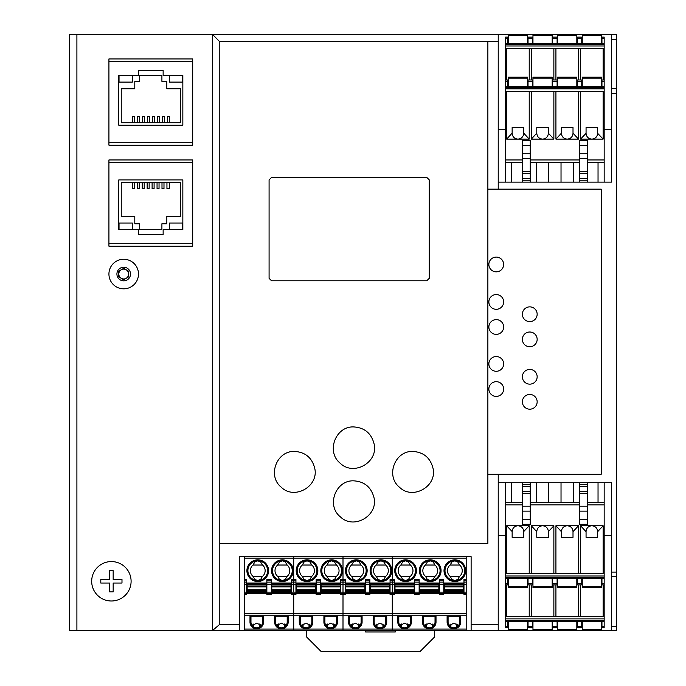 <?xml version="1.0" encoding="UTF-8"?>
<svg xmlns="http://www.w3.org/2000/svg" width="686" height="686" viewBox="0 0 686 686"><rect width="100%" height="100%" fill="white"/><g stroke="black" fill="none" stroke-linecap="round" stroke-linejoin="round"><path stroke-width="1.03" d="M611.56 630.563L616.491 630.563L616.491 626.67L611.56 626.67L611.56 630.563L527.543 630.563L527.543 621.345M527.543 630.563L498.225 630.563L498.225 474.275L498.225 482.73L611.56 482.73L611.56 626.67M611.56 39.231L616.491 39.231L616.491 34.3L611.56 34.3L611.56 182.133L498.225 182.133L498.225 189.156L498.225 34.3L582.243 34.3L582.243 43.518M616.491 39.231L616.491 88.503L611.56 88.503M611.56 576.351L616.491 576.351L616.491 88.503M498.225 535.457L505.616 535.457M604.169 535.457L611.56 535.457M582.243 34.3L611.56 34.3M498.225 129.405L505.616 129.405M604.169 129.405L611.56 129.405M616.491 576.351L616.491 626.67M601.459 34.3L601.459 43.518M601.956 86.385L601.956 79.979L604.169 79.979L604.169 48.44L505.616 48.44L505.616 45.979L604.169 45.979L604.169 37.113L601.956 37.113L601.956 43.518M604.169 48.44L604.169 45.979M576.823 34.3L576.823 43.518M557.607 34.3L557.607 43.518M505.616 38.587L507.837 38.587L507.837 37.113L505.616 37.113L505.616 44.504L604.169 44.504M505.616 44.504L505.616 45.979M580.562 79.979L580.562 48.44M507.837 38.587L507.837 43.518L505.616 43.518L604.169 43.518M577.312 43.518L577.312 37.113L581.754 37.113L581.754 43.518M603.14 79.979L603.14 48.44M578.504 79.979L578.504 48.44M555.926 79.979L555.926 48.44M553.868 79.979L553.868 48.44M531.281 79.979L531.281 48.44M529.223 79.979L529.223 48.44M506.645 79.979L506.645 48.44M604.169 79.979L604.169 86.385L505.616 86.385L505.616 48.44M535.8 44.504L549.349 44.504L535.8 44.504M524.713 44.504L511.164 44.504L524.713 44.504M552.676 43.518L552.676 37.113L557.109 37.113L557.109 43.518M552.187 34.3L552.187 43.518M532.962 34.3L532.962 43.518M528.04 38.587L528.04 37.113L532.473 37.113L532.473 43.518L528.04 43.518L528.04 38.587L532.473 38.587M527.543 34.3L527.543 43.518M508.326 34.3L508.326 43.518M580.562 91.315L580.562 139.112L591.855 139.112C595.362 138.761 597.292 136.831 597.643 133.324L603.14 139.112L603.14 91.315M580.562 139.112L586.058 133.324C586.41 136.831 588.339 138.761 591.855 139.112L603.14 139.112M597.643 133.17L597.643 127.536L586.058 127.536L586.058 133.17M582.243 78.161L601.459 78.161L601.459 77.175L582.243 77.175L582.243 86.385M601.459 78.161L601.459 86.385M587.413 159.958L604.169 159.958L604.169 91.315L505.616 91.315L505.616 88.854L604.169 88.854L604.169 86.385M505.616 91.315L505.616 182.133M522.372 162.419L505.616 162.419M530.252 162.419L561.028 162.419L561.028 182.133M573.402 182.133L573.402 162.419L561.028 162.419M573.402 162.419L579.533 162.419M604.169 159.958L604.169 162.419L587.413 162.419M598.038 162.419L598.038 182.133M604.169 91.315L604.169 88.854M604.169 182.133L604.169 162.419M557.607 86.385L557.607 77.175L576.823 77.175L576.823 86.385M505.616 86.385L505.616 87.371L604.169 87.371M505.616 87.371L505.616 88.854M555.926 91.315L555.926 139.112L567.211 139.112C563.703 138.761 561.774 136.831 561.422 133.324L561.422 127.536L573.007 127.536L573.007 133.324C572.656 136.831 570.726 138.761 567.211 139.112L578.504 139.112L578.504 91.315M573.007 133.17L578.504 139.112M548.757 182.133L548.757 162.419M577.312 86.385L577.312 79.979L581.754 79.979L581.754 86.385M531.281 91.315L531.281 139.112L553.868 139.112L553.868 91.315M506.645 91.315L506.645 139.112L529.223 139.112L529.223 91.315M505.616 159.958L522.372 159.958M530.252 159.958L579.533 159.958M505.616 79.979L507.837 79.979L507.837 86.385M555.926 139.112L561.422 133.17M536.392 162.419L536.392 182.133M548.363 133.17L548.363 133.324C548.011 136.831 546.082 138.761 542.575 139.112C539.067 138.761 537.138 136.831 536.786 133.324L536.786 127.536L548.363 127.536L548.363 133.17L553.868 139.112M552.676 86.385L552.676 79.979L557.109 79.979L557.109 86.385M532.962 86.385L532.962 77.175L552.187 77.175L552.187 86.385M511.747 182.133L511.747 162.419M523.727 133.17L523.727 133.324C523.375 136.831 521.446 138.761 517.939 139.112C514.423 138.761 512.493 136.831 512.142 133.324L512.142 127.536L523.727 127.536L523.727 133.17L529.223 139.112M531.281 139.112L536.786 133.17M528.04 86.385L528.04 79.979L532.473 79.979L532.473 86.385M508.326 86.385L508.326 77.175L527.543 77.175L527.543 86.385M506.645 139.112L512.142 133.17M587.413 182.133L587.413 178.429L579.533 178.429L579.533 140.57L587.413 140.57L587.413 145.501L579.533 145.501M579.533 178.429L579.533 182.133M587.413 178.429L587.413 145.501M522.372 145.501L522.372 140.57L530.252 140.57L530.252 145.501L522.372 145.501L522.372 182.133M530.252 182.133L530.252 145.501M508.326 630.563L508.326 621.345M507.837 578.47L507.837 584.884L505.616 584.884L505.616 616.414L604.169 616.414L604.169 618.883L505.616 618.883L505.616 627.75L507.837 627.75L507.837 621.345M505.616 616.414L505.616 618.883M532.962 630.563L532.962 621.345M552.187 630.563L552.187 621.345M604.169 626.275L601.956 626.275L601.956 627.75L604.169 627.75L604.169 620.358L505.616 620.358M604.169 620.358L604.169 618.883M529.223 584.884L529.223 616.414M604.169 621.345L505.616 621.345M532.473 621.345L532.473 627.75L528.04 627.75L528.04 621.345M506.645 584.884L506.645 616.414M531.281 584.884L531.281 616.414M553.868 584.884L553.868 616.414M555.926 584.884L555.926 616.414M578.504 584.884L578.504 616.414M580.562 584.884L580.562 616.414M603.14 584.884L603.14 616.414M505.616 584.884L505.616 578.47L604.169 578.47L604.169 616.414M601.956 626.275L601.956 621.345M557.109 621.345L557.109 627.75L552.676 627.75L552.676 621.345M557.607 630.563L557.607 621.345M576.823 630.563L576.823 621.345M581.754 621.345L581.754 627.75L577.312 627.75L577.312 621.345M582.243 630.563L582.243 621.345M601.459 630.563L601.459 621.345M529.223 573.547L529.223 525.75L517.939 525.75C514.423 526.093 512.493 528.023 512.142 531.539L506.645 525.75L506.645 573.547M529.223 525.75L523.727 531.539C523.375 528.023 521.446 526.093 517.939 525.75L506.645 525.75M512.142 531.693L512.142 537.327L523.727 537.327L523.727 531.693M527.543 586.702L508.326 586.702L508.326 587.688L527.543 587.688L527.543 578.47M508.326 586.702L508.326 578.47M522.372 504.905L505.616 504.905L505.616 573.547L604.169 573.547L604.169 576.008L505.616 576.008L505.616 578.47M604.169 573.547L604.169 482.73M587.413 502.435L604.169 502.435M579.533 502.435L548.757 502.435L548.757 482.73M536.392 482.73L536.392 502.435L548.757 502.435M536.392 502.435L530.252 502.435M505.616 504.905L505.616 502.435L522.372 502.435M511.747 502.435L511.747 482.73M505.616 573.547L505.616 576.008M505.616 482.73L505.616 502.435M552.187 578.47L552.187 587.688L532.962 587.688L532.962 578.47M604.169 578.47L604.169 577.492L505.616 577.492M604.169 577.492L604.169 576.008M553.868 573.547L553.868 525.75L542.575 525.75C546.082 526.093 548.011 528.023 548.363 531.539L548.363 537.327L536.786 537.327L536.786 531.539C537.138 528.023 539.067 526.093 542.575 525.75L531.281 525.75L531.281 573.547M536.786 531.693L531.281 525.75M561.028 482.73L561.028 502.435M532.473 578.47L532.473 584.884L528.04 584.884L528.04 578.47M578.504 573.547L578.504 525.75L555.926 525.75L555.926 573.547M603.14 573.547L603.14 525.75L580.562 525.75L580.562 573.547M604.169 504.905L587.413 504.905M579.533 504.905L530.252 504.905M604.169 584.884L601.956 584.884L601.956 578.47M553.868 525.75L548.363 531.693M573.402 502.435L573.402 482.73M561.422 531.693L561.422 531.539C561.774 528.023 563.703 526.093 567.211 525.75C570.726 526.093 572.656 528.023 573.007 531.539L573.007 537.327L561.422 537.327L561.422 531.693L555.926 525.75M557.109 578.47L557.109 584.884L552.676 584.884L552.676 578.47M576.823 578.47L576.823 587.688L557.607 587.688L557.607 578.47M598.038 482.73L598.038 502.435M586.058 531.693L586.058 531.539C586.41 528.023 588.339 526.093 591.855 525.75C595.362 526.093 597.292 528.023 597.643 531.539L597.643 537.327L586.058 537.327L586.058 531.693L580.562 525.75M578.504 525.75L573.007 531.693M581.754 578.47L581.754 584.884L577.312 584.884L577.312 578.47M601.459 578.47L601.459 587.688L582.243 587.688L582.243 578.47M603.14 525.75L597.643 531.693M522.372 482.73L522.372 486.425L530.252 486.425L530.252 524.284L522.372 524.284L522.372 519.362L530.252 519.362M530.252 486.425L530.252 482.73M522.372 486.425L522.372 519.362M587.413 519.362L587.413 524.284L579.533 524.284L579.533 519.362L587.413 519.362L587.413 482.73M579.533 482.73L579.533 519.362M487.875 41.769L219.803 41.769L212.411 34.3L212.497 630.563L219.803 624.26L219.803 543.372L487.875 543.372L487.875 41.692L498.225 41.692M212.497 630.563L239.517 630.563L239.517 556.646L471.119 556.646L471.119 630.563L498.225 630.563M498.225 34.3L69.509 34.3L69.509 630.563L76.901 630.563L76.901 34.3M471.119 630.563L343 630.563L343 629.079L343 630.563L293.719 630.563L293.719 629.079L293.719 630.563L239.517 630.563M212.411 630.563L76.901 630.563M192.706 246.197L108.928 246.197L108.928 243.727L192.706 243.727L192.706 246.197M192.706 159.958L192.706 162.419L108.928 162.419L108.928 159.958L192.706 159.958M192.706 145.175L108.928 145.175L108.928 142.714L192.706 142.714L192.706 145.175M192.706 58.936L192.706 61.406L108.928 61.406L108.928 58.936L192.706 58.936M429.239 278.327L426.769 280.788L271.545 280.788L269.084 278.327L269.084 179.878L271.545 177.408L426.769 177.408L429.239 179.878L429.239 278.327M373.819 496.981C378.972 515.358 353.847 530.235 340.342 516.815C326.004 505.479 335.771 479.874 353.839 480.852C364.215 481.529 370.869 486.906 373.819 496.981M412.972 451.457C423.579 452.185 430.251 457.751 432.986 468.161C437.462 486.28 412.766 500.428 399.535 487.274C385.266 475.981 394.99 450.479 412.972 451.457M353.839 426.932C364.798 427.712 371.58 433.518 374.187 444.331C378.243 462.553 353.47 476.401 340.23 463.23C325.79 451.791 335.625 425.937 353.839 426.932M219.803 41.769L219.803 543.372M294.706 451.439C305.313 452.168 311.976 457.725 314.702 468.135C319.17 486.237 294.5 500.368 281.277 487.232C267.025 475.947 276.741 450.462 294.706 451.439M219.803 41.692L487.875 41.692M269.084 179.869L271.545 177.408L426.769 177.408L429.239 179.869L429.239 278.319L426.769 280.788L271.545 280.78L269.084 278.319L269.084 179.869M487.875 189.156L601.219 189.156L601.219 474.275L487.875 474.275L487.875 189.25L601.219 189.25M496.252 257.087A7.392 7.383 0 0 1 503.644 264.47A7.392 7.383 0 0 1 496.252 271.845A7.392 7.383 0 0 1 488.861 264.47A7.392 7.383 0 0 1 496.252 257.087M488.861 301.934L488.861 301.926A7.392 7.375 0 0 1 496.252 294.551A7.392 7.375 0 0 1 503.644 301.934A7.392 7.375 0 0 1 496.252 309.309A7.392 7.375 0 0 1 488.861 301.934A7.392 7.375 0 0 1 496.252 294.56A7.392 7.375 0 0 1 503.644 301.926L503.644 301.926M496.252 319.625A7.392 7.375 0 0 1 503.644 326.999A7.392 7.375 0 0 1 496.252 334.374A7.392 7.375 0 0 1 488.861 326.999A7.392 7.375 0 0 1 496.252 319.625M496.252 356.54A7.392 7.366 0 0 1 503.644 363.914A7.392 7.366 0 0 1 496.252 371.28A7.392 7.366 0 0 1 488.861 363.914A7.392 7.366 0 0 1 496.252 356.54M496.252 381.682A7.392 7.366 0 0 1 503.644 389.048A7.392 7.366 0 0 1 496.252 396.405A7.392 7.366 0 0 1 488.861 389.048A7.392 7.366 0 0 1 496.252 381.682M529.764 306.865A7.392 7.375 0 0 1 537.155 314.231A7.392 7.375 0 0 1 529.764 321.605A7.392 7.375 0 0 1 522.372 314.231A7.392 7.375 0 0 1 529.764 306.865M522.372 339.381L522.372 339.373A7.392 7.366 0 0 1 529.764 332.007A7.392 7.366 0 0 1 537.155 339.381A7.392 7.366 0 0 1 529.764 346.747A7.392 7.366 0 0 1 522.372 339.381A7.392 7.366 0 0 1 529.764 332.015A7.392 7.366 0 0 1 537.155 339.373L537.155 339.381M522.372 376.786A7.392 7.366 0 0 1 529.764 369.42A7.392 7.366 0 0 1 537.155 376.786A7.392 7.366 0 0 1 529.764 384.151A7.392 7.366 0 0 1 522.372 376.786A7.392 7.366 0 0 1 529.764 369.428A7.392 7.366 0 0 1 537.155 376.786M529.764 394.459A7.392 7.366 0 0 1 537.155 401.825A7.392 7.366 0 0 1 529.764 409.19A7.392 7.366 0 0 1 522.372 401.825A7.392 7.366 0 0 1 529.764 394.459M119.03 229.441L132.338 229.441L132.338 223.036L119.03 223.036L119.03 229.441M169.296 223.036L169.296 229.441L182.605 229.441L182.605 223.036L169.296 223.036M180.384 182.382L180.384 216.382L166.835 216.382L166.835 223.773L161.905 223.773L161.905 229.69L139.73 229.69L139.73 223.773L134.799 223.773L134.799 216.382L121.251 216.382L121.251 182.382L180.384 182.382M132.338 182.382L132.338 188.787L134.31 188.787L134.31 182.382M137.269 182.382L137.269 188.787L139.258 188.787L139.258 182.382M142.216 182.382L142.216 188.787L144.206 188.787L144.206 182.382M147.156 182.382L147.156 188.787L149.145 188.787L149.145 182.382M152.103 182.382L152.103 188.787L154.093 188.787L154.093 182.382M157.051 182.382L157.051 188.787L159.041 188.787L159.041 182.382M161.999 182.382L161.999 188.787L163.988 188.787L163.988 182.382M166.947 182.382L166.947 188.787L169.296 188.787L169.296 182.382M182.845 179.912L118.789 179.912L118.789 229.69L138.495 229.69L138.495 234.612L163.139 234.612L163.139 229.69L182.845 229.69L182.845 179.912M192.706 243.727L192.706 162.419M108.928 162.419L108.928 243.727M182.605 75.692L169.296 75.692L169.296 82.097L182.605 82.097L182.605 75.692M132.338 82.097L132.338 75.692L119.03 75.692L119.03 82.097L132.338 82.097M121.251 122.751L121.251 88.751L134.799 88.751L134.799 81.36L139.73 81.36L139.73 75.443L161.905 75.443L161.905 81.36L166.835 81.36L166.835 88.751L180.384 88.751L180.384 122.751L121.251 122.751M169.296 122.751L169.296 116.346L167.324 116.346L167.324 122.751M164.366 122.751L164.366 116.346L162.376 116.346L162.376 122.751M159.418 122.751L159.418 116.346L157.428 116.346L157.428 122.751M154.479 122.751L154.479 116.346L152.489 116.346L152.489 122.751M149.531 122.751L149.531 116.346L147.541 116.346L147.541 122.751M144.583 122.751L144.583 116.346L142.594 116.346L142.594 122.751M139.635 122.751L139.635 116.346L137.646 116.346L137.646 122.751M134.688 122.751L134.688 116.346L132.338 116.346L132.338 122.751M118.789 125.221L182.845 125.221L182.845 75.443L163.139 75.443L163.139 70.521L138.495 70.521L138.495 75.443L118.789 75.443L118.789 125.221M108.928 61.406L108.928 142.714M192.706 142.714L192.706 61.406M108.928 274.04A14.783 14.783 0 0 0 123.712 288.823A14.783 14.783 0 0 0 138.495 274.04A14.783 14.783 0 0 0 123.712 259.257A14.783 14.783 0 0 0 108.928 274.04A14.783 14.783 0 0 1 123.712 259.257A14.783 14.783 0 0 1 138.495 274.04M121.251 278.302A4.931 4.931 0 0 0 128.642 274.04A4.931 4.931 0 0 0 121.251 269.77A4.931 4.931 0 0 0 123.712 278.962A4.931 4.931 0 0 0 126.181 278.302M126.181 269.77A4.931 4.931 0 0 0 121.251 269.77M128.642 271.193L128.642 276.878L123.712 279.725L118.789 276.878L118.789 271.193L123.712 268.346L128.642 271.193M111.398 600.996A19.714 19.714 0 0 1 91.684 581.282A19.714 19.714 0 0 1 111.398 561.568A19.714 19.714 0 0 1 131.103 581.282A19.714 19.714 0 0 1 111.398 600.996M121.988 581.282L121.988 583.049L113.164 583.049L113.164 591.881L109.631 591.881L109.631 583.049L100.799 583.049L100.799 579.516L109.631 579.516L109.631 570.683L113.164 570.683L113.164 579.516L121.988 579.516L121.988 581.282M359.97 625.512L355.322 623.171L350.666 625.512M244.448 594.591L246.66 594.591L246.66 593.604L244.448 593.604L244.448 613.807L293.719 613.807L293.719 594.591L295.94 594.591L295.94 593.604L293.719 593.604L293.719 594.591L293.719 593.604L291.507 593.604L291.507 594.591L293.719 594.591L293.719 613.807L343 613.807L343 594.591L345.221 594.591L345.221 593.604L343 593.604L343 594.591L343 593.604L340.779 593.604L340.779 594.591L343 594.591L343 613.807L392.281 613.807L392.281 592.121L390.06 592.121L390.06 594.591L392.281 594.591L392.281 593.604L345.221 593.604L345.221 592.121L343 592.121L343 584.266L345.221 584.266L345.221 592.121M345.71 591.684L345.71 583.374L364.926 583.374L364.926 593.236L345.71 593.236L345.71 591.684L364.926 591.684M244.448 613.807L244.448 615.779L293.719 615.779L293.719 613.807L293.719 615.779L343 615.779L343 613.807L343 629.079L392.281 629.079L392.281 630.563L392.281 629.079L466.197 629.079L466.197 630.563M244.448 592.121L244.448 580.896L246.66 580.896L246.66 592.121L244.448 592.121L244.448 593.604L266.863 593.604L266.863 582.877L271.304 582.877L271.304 593.604L266.863 593.604L266.863 594.591L271.304 594.591L271.304 593.604L291.507 593.604L291.507 582.877L293.719 582.877L293.719 580.896L295.94 580.896L295.94 593.604L316.143 593.604L316.143 582.877L320.576 582.877L320.576 593.604L316.143 593.604L316.143 594.591L320.576 594.591L320.576 593.604L340.779 593.604L340.779 592.121L343 592.121L343 593.604L343 579.507L345.221 579.507L345.221 584.266M466.197 556.646L466.197 558.121L343 558.121L343 579.507L343 556.646L343 558.121L293.719 558.121L293.719 579.507L295.94 579.507L295.94 580.896M361.11 616.268L361.11 622.056L362.097 622.056L362.097 616.268L348.548 616.268L348.548 622.056A6.774 6.774 0 0 0 355.322 628.839A6.774 6.774 0 0 0 362.097 622.056M349.526 616.268L349.526 622.056A5.788 5.788 0 0 0 355.322 627.853A5.788 5.788 0 0 0 361.11 622.056M351.558 576.351L353.393 579.387L356.308 580.545A9.853 9.853 0 0 0 366.161 570.683A9.853 9.853 0 0 0 356.308 560.831L353.393 561.988L351.558 565.024A7.392 7.392 0 0 0 351.558 576.351L361.05 576.351A7.392 7.392 0 0 0 361.05 565.024L359.224 561.988L356.308 560.831A9.853 9.853 0 0 0 346.464 570.195A9.853 9.853 0 0 0 356.308 580.545L359.224 579.387L361.05 576.351M351.378 624.714L351.378 626.301M370.346 592.25L370.346 591.684L389.571 591.684L389.571 593.236L370.346 593.236L370.346 592.25L389.571 592.25M376.014 624.714L376.014 626.301M390.06 592.121L390.06 582.877L392.281 582.877L392.281 556.646L392.281 579.507L394.493 579.507L394.493 592.121L392.281 592.121L392.281 584.266L394.493 584.266M370.346 591.684L370.346 583.374L389.571 583.374L389.571 591.684M377 623.977L377 627.038M359.258 626.301L359.258 624.714M390.06 584.266L392.281 584.266L392.281 582.877L392.281 593.604L394.493 593.604L394.493 592.121M466.197 593.604L466.197 592.121L463.976 592.121L463.976 593.604L466.197 593.604L466.197 594.591L463.976 594.591L463.976 593.604L419.137 593.604L419.137 594.591L414.696 594.591L414.696 593.604L394.493 593.604L394.493 594.591L392.281 594.591L392.281 629.079L392.281 615.779L466.197 615.779L466.197 629.079M383.903 626.301L383.903 624.714M352.364 627.038L352.364 623.977M358.272 623.977L358.272 627.038M390.06 583.006L369.857 583.006M365.424 583.006L345.221 583.006M351.558 565.024L361.05 565.024M382.917 627.038L382.917 623.977M373.184 616.268L386.733 616.268L386.733 622.056A6.774 6.774 0 0 1 379.958 628.839A6.774 6.774 0 0 1 373.184 622.056L373.184 616.268M374.17 616.268L374.17 622.056A5.788 5.788 0 0 0 379.958 627.853A5.788 5.788 0 0 0 385.746 622.056L386.733 622.056M385.746 616.268L385.746 622.056M384.606 625.512L379.958 623.171L375.311 625.512M369.857 592.121L365.424 592.121L365.424 594.591L369.857 594.591L369.857 579.507L365.424 579.507L365.424 580.896L369.857 580.896M365.424 592.121L365.424 584.266L369.857 584.266M365.424 580.896L365.424 584.266M390.06 582.877L390.06 579.507L392.281 579.507L392.281 580.896L394.493 580.896M380.944 560.831A9.853 9.853 0 0 0 371.1 571.181A9.853 9.853 0 0 0 380.944 580.545L383.86 579.387L385.686 576.351A7.392 7.392 0 0 0 385.686 565.024L383.86 561.988L380.944 560.831L378.029 561.988L376.194 565.024A7.392 7.392 0 0 0 376.194 576.351L378.029 579.387L380.944 580.545A9.853 9.853 0 0 0 390.797 570.683A9.853 9.853 0 0 0 380.944 560.831M376.194 565.024L385.686 565.024M376.194 576.351L385.686 576.351M244.448 615.779L244.448 629.079L293.719 629.079L293.719 615.779L293.719 629.079L343 629.079L343 615.779L392.281 615.779L392.281 613.807L466.197 613.807L466.197 615.779M310.689 625.512L306.042 623.171L301.394 625.512M296.429 591.684L296.429 583.374L315.654 583.374L315.654 593.236L296.429 593.236L296.429 591.684L315.654 591.684M295.94 592.121L293.719 592.121L293.719 584.266L295.94 584.266M295.94 582.877L293.719 582.877L293.719 584.266L293.719 556.646L293.719 558.121L244.448 558.121L244.448 579.507L246.66 579.507L246.66 580.896M311.83 616.268L311.83 622.056L312.816 622.056L312.816 616.268L299.268 616.268L299.268 622.056A6.774 6.774 0 0 0 306.042 628.839A6.774 6.774 0 0 0 312.816 622.056M300.254 616.268L300.254 622.056A5.788 5.788 0 0 0 306.042 627.853A5.788 5.788 0 0 0 311.83 622.056M302.277 576.351L304.112 579.387L307.028 580.545A9.853 9.853 0 0 0 316.881 570.683A9.853 9.853 0 0 0 307.028 560.831L304.112 561.988L302.277 565.024A7.392 7.392 0 0 0 302.277 576.351L311.77 576.351A7.392 7.392 0 0 0 311.77 565.024L309.943 561.988L307.028 560.831A9.853 9.853 0 0 0 297.184 570.195A9.853 9.853 0 0 0 307.028 580.545L309.943 579.387L311.77 576.351M302.097 624.714L302.097 626.301M321.074 592.25L321.074 591.684L340.29 591.684L340.29 593.236L321.074 593.236L321.074 592.25L340.29 592.25M326.742 624.714L326.742 626.301M321.074 591.684L321.074 583.374L340.29 583.374L340.29 591.684M327.728 623.977L327.728 627.038M309.986 626.301L309.986 624.714M340.779 592.121L340.779 582.877L343 582.877L343 579.507L340.779 579.507L340.779 580.896L345.221 580.896M345.221 582.877L343 582.877L343 584.266L340.779 584.266M334.622 626.301L334.622 624.714M303.083 627.038L303.083 623.977M309 623.977L309 627.038M340.779 583.006L320.576 583.006M316.143 583.006L295.94 583.006M302.277 565.024L311.77 565.024M333.636 627.038L333.636 623.977M323.903 616.268L337.452 616.268L337.452 622.056A6.774 6.774 0 0 1 330.678 628.839A6.774 6.774 0 0 1 323.903 622.056L323.903 616.268M324.89 616.268L324.89 622.056A5.788 5.788 0 0 0 330.678 627.853A5.788 5.788 0 0 0 336.474 622.056L337.452 622.056M336.474 616.268L336.474 622.056M335.334 625.512L330.678 623.171L326.03 625.512M316.143 582.877L316.143 579.507L320.576 579.507L320.576 582.877M340.779 582.877L340.779 580.896M331.664 560.831A9.853 9.853 0 0 0 321.82 571.181A9.853 9.853 0 0 0 331.664 580.545L334.579 579.387L336.414 576.351A7.392 7.392 0 0 0 336.414 565.024L334.579 561.988L331.664 560.831L328.748 561.988L326.922 565.024A7.392 7.392 0 0 0 326.922 576.351L328.748 579.387L331.664 580.545A9.853 9.853 0 0 0 341.525 570.683A9.853 9.853 0 0 0 331.664 560.831M326.922 565.024L336.414 565.024M326.922 576.351L336.414 576.351M261.417 625.512L256.761 623.171L252.114 625.512M247.157 591.684L247.157 583.374L266.374 583.374L266.374 593.236L247.157 593.236L247.157 591.684L266.374 591.684M244.448 629.079L244.448 630.563M244.448 580.896L244.448 579.507M244.448 558.121L244.448 556.646M262.558 616.268L262.558 622.056L263.535 622.056L263.535 616.268L249.987 616.268L249.987 622.056A6.774 6.774 0 0 0 256.761 628.839A6.774 6.774 0 0 0 263.535 622.056M250.973 616.268L250.973 622.056A5.788 5.788 0 0 0 256.761 627.853A5.788 5.788 0 0 0 262.558 622.056M253.005 576.351L254.832 579.387L257.747 580.545A9.853 9.853 0 0 0 267.609 570.683A9.853 9.853 0 0 0 257.747 560.831L254.832 561.988L253.005 565.024A7.392 7.392 0 0 0 253.005 576.351L262.498 576.351A7.392 7.392 0 0 0 262.498 565.024L260.663 561.988L257.747 560.831A9.853 9.853 0 0 0 247.903 570.195A9.853 9.853 0 0 0 257.747 580.545L260.663 579.387L262.498 576.351M246.66 593.604L246.66 592.121M252.825 624.714L252.825 626.301M271.793 592.25L271.793 591.684L291.01 591.684L291.01 593.236L271.793 593.236L271.793 592.25L291.01 592.25M277.461 624.714L277.461 626.301M271.793 591.684L271.793 583.374L291.01 583.374L291.01 591.684M278.447 623.977L278.447 627.038M260.706 626.301L260.706 624.714M293.719 580.896L293.719 579.507L291.507 579.507L291.507 580.896L293.719 580.896M291.507 592.121L293.719 592.121L293.719 584.266L291.507 584.266M285.342 626.301L285.342 624.714M253.811 627.038L253.811 623.977M259.72 623.977L259.72 627.038M291.507 583.006L271.304 583.006M266.863 583.006L246.66 583.006M253.005 565.024L262.498 565.024M284.356 627.038L284.356 623.977M274.623 616.268L288.18 616.268L288.18 622.056A6.774 6.774 0 0 1 281.406 628.839A6.774 6.774 0 0 1 274.623 622.056L274.623 616.268M275.609 616.268L275.609 622.056A5.788 5.788 0 0 0 281.406 627.853A5.788 5.788 0 0 0 287.194 622.056L288.18 622.056M287.194 616.268L287.194 622.056M286.053 625.512L281.406 623.171L276.75 625.512M266.863 582.877L266.863 579.507L271.304 579.507L271.304 582.877M291.507 582.877L291.507 580.896M282.392 560.831A9.853 9.853 0 0 0 272.548 571.181A9.853 9.853 0 0 0 282.392 580.545L285.307 579.387L287.134 576.351A7.392 7.392 0 0 0 287.134 565.024L285.307 561.988L282.392 560.831L279.476 561.988L277.641 565.024A7.392 7.392 0 0 0 277.641 576.351L279.476 579.387L282.392 580.545A9.853 9.853 0 0 0 292.245 570.683A9.853 9.853 0 0 0 282.392 560.831M277.641 565.024L287.134 565.024M277.641 576.351L287.134 576.351M450.916 623.977L450.916 627.038M456.833 627.038L456.833 623.977M394.493 582.877L392.281 582.877L392.281 580.896L390.06 580.896M407.553 623.977L407.553 627.038M401.644 627.038L401.644 623.977M409.25 625.512L404.594 623.171L399.947 625.512M394.99 584.361L394.99 593.236L414.207 593.236L414.207 583.374L394.99 583.374L394.99 584.361L414.207 584.361M408.539 626.301L408.539 624.714M400.838 565.024A7.392 7.392 0 0 0 400.838 576.351L402.665 579.387L405.58 580.545L408.496 579.387L410.331 576.351A7.392 7.392 0 0 0 410.331 565.024L408.496 561.988L405.58 560.831L402.665 561.988L400.838 565.024L410.331 565.024M419.626 584.361L419.626 590.475L438.843 590.475L438.843 583.374L419.626 583.374L419.626 584.361L438.843 584.361M400.658 624.714L400.658 626.301M457.819 626.301L457.819 624.714M425.294 624.714L425.294 626.301M443.773 592.121L439.34 592.121L439.34 594.591L443.773 594.591L443.773 579.507L439.34 579.507L439.34 580.896L443.773 580.896M439.34 592.121L439.34 584.266L443.773 584.266M444.262 591.684L444.262 583.374L463.487 583.374L463.487 593.236L444.262 593.236L444.262 591.684L463.487 591.684M404.594 628.839A6.774 6.774 0 0 0 411.377 622.056L411.377 616.268L397.82 616.268L397.82 622.056A6.774 6.774 0 0 0 404.594 628.839M398.806 616.268L398.806 622.056A5.788 5.788 0 0 0 404.594 627.853A5.788 5.788 0 0 0 410.391 622.056L411.377 622.056M430.225 560.831L427.309 561.988L425.474 565.024A7.392 7.392 0 0 0 425.474 576.351L427.309 579.387L430.225 580.545L433.14 579.387L434.967 576.351A7.392 7.392 0 0 0 434.967 565.024L433.14 561.988L430.225 560.831A9.853 9.853 0 0 0 420.381 571.181A9.853 9.853 0 0 0 430.225 580.545A9.853 9.853 0 0 0 440.078 570.683A9.853 9.853 0 0 0 430.225 560.831M433.886 625.512L429.239 623.171L424.583 625.512M435.027 616.268L435.027 622.056L436.013 622.056L436.013 616.268L422.465 616.268L422.465 622.056A6.774 6.774 0 0 0 429.239 628.839A6.774 6.774 0 0 0 436.013 622.056M400.838 576.351L410.331 576.351M404.594 560.882A9.853 9.853 0 0 0 395.736 571.181A9.853 9.853 0 0 0 405.58 580.545A9.853 9.853 0 0 0 415.442 570.683A9.853 9.853 0 0 0 404.594 560.882M426.28 623.977L426.28 627.038M439.34 580.896L439.34 584.266M449.93 624.714L449.93 626.301M414.696 583.006L394.493 583.006M419.137 592.121L419.137 593.604L414.696 593.604L414.696 584.266L419.137 584.266L419.137 592.121L414.696 592.121M414.696 582.877L419.137 582.877L419.137 579.507L414.696 579.507L414.696 584.266M419.137 582.877L419.137 584.266M458.522 625.512L453.875 623.171L449.227 625.512M432.189 623.977L432.189 627.038M419.626 590.475L419.626 593.236L438.843 593.236L438.843 590.475M410.391 616.268L410.391 622.056M423.442 616.268L423.442 622.056A5.788 5.788 0 0 0 429.239 627.853A5.788 5.788 0 0 0 435.027 622.056M425.474 576.351L434.967 576.351M447.101 616.268L460.649 616.268L460.649 622.056A6.774 6.774 0 0 1 453.875 628.839A6.774 6.774 0 0 1 447.101 622.056L447.101 616.268M448.087 616.268L448.087 622.056A5.788 5.788 0 0 0 453.875 627.853A5.788 5.788 0 0 0 459.663 622.056L460.649 622.056M459.663 616.268L459.663 622.056M439.34 583.006L419.137 583.006M463.976 583.006L443.773 583.006M466.197 558.121L466.197 592.121M463.976 592.121L463.976 579.507L466.197 579.507M466.197 594.591L466.197 613.807M433.175 626.301L433.175 624.714M453.875 580.493A9.853 9.853 0 0 0 454.861 580.545L457.776 579.387L459.603 576.351A7.392 7.392 0 0 0 459.603 565.024L457.776 561.988L454.861 560.831A9.853 9.853 0 0 0 445.017 570.195A9.853 9.853 0 0 0 453.875 580.493M450.11 565.024A7.392 7.392 0 0 0 450.11 576.351L451.945 579.387L454.861 580.545A9.853 9.853 0 0 0 464.714 570.683A9.853 9.853 0 0 0 454.861 560.831L451.945 561.988L450.11 565.024L459.603 565.024M450.11 576.351L459.603 576.351M425.474 565.024L434.967 565.024M395.23 630.563L395.23 631.986L365.664 631.986L365.664 630.563M306.531 630.563L306.531 636.917L321.314 651.7L419.875 651.7L434.658 636.917L434.658 630.563M616.491 572.09L611.56 572.09M611.56 93.502L616.491 93.502M582.243 35.286L601.459 35.286M557.607 35.286L576.823 35.286M601.956 38.587L604.169 38.587M577.312 38.587L581.754 38.587M552.676 38.587L557.109 38.587M532.962 35.286L552.187 35.286M508.326 35.286L527.543 35.286M557.607 78.161L576.823 78.161M601.956 81.463L604.169 81.463M577.312 81.463L581.754 81.463M505.616 81.463L507.837 81.463M552.676 81.463L557.109 81.463M532.962 78.161L552.187 78.161M528.04 81.463L532.473 81.463M508.326 78.161L527.543 78.161M587.413 153.733L579.533 153.733M587.413 180.221L579.533 180.221M587.413 173.567L579.533 173.567M587.413 171.363L579.533 171.363M587.413 158.655L579.533 158.655M530.252 153.733L522.372 153.733M530.252 180.221L522.372 180.221M530.252 178.429L522.372 178.429M530.252 173.567L522.372 173.567M530.252 171.363L522.372 171.363M530.252 158.655L522.372 158.655M527.543 629.577L508.326 629.577M552.187 629.577L532.962 629.577M507.837 626.275L505.616 626.275M532.473 626.275L528.04 626.275M557.109 626.275L552.676 626.275M576.823 629.577L557.607 629.577M581.754 626.275L577.312 626.275M601.459 629.577L582.243 629.577M552.187 586.702L532.962 586.702M507.837 583.4L505.616 583.4M532.473 583.4L528.04 583.4M604.169 583.4L601.956 583.4M557.109 583.4L552.676 583.4M576.823 586.702L557.607 586.702M581.754 583.4L577.312 583.4M601.459 586.702L582.243 586.702M522.372 511.13L530.252 511.13M522.372 484.642L530.252 484.642M522.372 491.287L530.252 491.287M522.372 493.5L530.252 493.5M522.372 506.199L530.252 506.199M579.533 511.13L587.413 511.13M579.533 484.642L587.413 484.642M579.533 486.425L587.413 486.425M579.533 491.287L587.413 491.287M579.533 493.5L587.413 493.5M579.533 506.199L587.413 506.199M498.225 624.26L471.119 624.26M239.517 624.26L219.803 624.26M123.712 280.84A6.8 6.8 0 0 0 130.511 274.04A6.8 6.8 0 0 0 123.712 267.231A6.8 6.8 0 0 0 116.912 274.04A6.8 6.8 0 0 0 123.712 280.84M370.346 584.361L389.571 584.361M370.346 590.475L389.571 590.475M370.346 589.746L389.571 589.746M370.346 586.864L389.571 586.864M370.346 586.127L389.571 586.127M370.346 584.926L389.571 584.926M345.71 586.864L364.926 586.864M349.526 622.056L348.548 622.056M356.308 559.845A10.839 10.839 0 0 0 345.478 570.195A10.839 10.839 0 0 0 356.308 581.531A10.839 10.839 0 0 0 367.147 570.683A10.839 10.839 0 0 0 356.308 559.845M380.944 559.845A10.839 10.839 0 0 0 370.114 570.195A10.839 10.839 0 0 0 380.944 581.531A10.839 10.839 0 0 0 391.783 570.683A10.839 10.839 0 0 0 380.944 559.845M374.17 622.056L373.184 622.056M345.71 584.361L364.926 584.361M345.71 584.926L364.926 584.926M345.71 586.127L364.926 586.127M345.71 590.475L364.926 590.475M345.71 589.746L364.926 589.746M345.71 592.25L364.926 592.25M365.424 582.877L369.857 582.877M321.074 584.361L340.29 584.361M321.074 590.475L340.29 590.475M321.074 589.746L340.29 589.746M321.074 586.864L340.29 586.864M321.074 586.127L340.29 586.127M321.074 584.926L340.29 584.926M296.429 586.864L315.654 586.864M300.254 622.056L299.268 622.056M307.028 559.845A10.839 10.839 0 0 0 296.198 570.195A10.839 10.839 0 0 0 307.028 581.531A10.839 10.839 0 0 0 317.867 570.683A10.839 10.839 0 0 0 307.028 559.845M331.664 559.845A10.839 10.839 0 0 0 320.834 570.195A10.839 10.839 0 0 0 331.664 581.531A10.839 10.839 0 0 0 342.511 570.683A10.839 10.839 0 0 0 331.664 559.845M324.89 622.056L323.903 622.056M296.429 584.361L315.654 584.361M296.429 584.926L315.654 584.926M296.429 586.127L315.654 586.127M296.429 590.475L315.654 590.475M296.429 589.746L315.654 589.746M296.429 592.25L315.654 592.25M316.143 580.896L320.576 580.896M320.576 592.121L316.143 592.121M316.143 584.266L320.576 584.266M244.448 582.877L246.66 582.877M244.448 584.266L246.66 584.266M271.793 584.361L291.01 584.361M271.793 590.475L291.01 590.475M271.793 589.746L291.01 589.746M271.793 586.864L291.01 586.864M271.793 586.127L291.01 586.127M271.793 584.926L291.01 584.926M247.157 586.864L266.374 586.864M250.973 622.056L249.987 622.056M257.747 559.845A10.839 10.839 0 0 0 246.917 570.195A10.839 10.839 0 0 0 257.747 581.531A10.839 10.839 0 0 0 268.595 570.683A10.839 10.839 0 0 0 257.747 559.845M282.392 559.845A10.839 10.839 0 0 0 271.562 570.195A10.839 10.839 0 0 0 282.392 581.531A10.839 10.839 0 0 0 293.231 570.683A10.839 10.839 0 0 0 282.392 559.845M275.609 622.056L274.623 622.056M247.157 584.361L266.374 584.361M247.157 584.926L266.374 584.926M247.157 586.127L266.374 586.127M247.157 590.475L266.374 590.475M247.157 589.746L266.374 589.746M247.157 592.25L266.374 592.25M266.863 580.896L271.304 580.896M271.304 592.121L266.863 592.121M266.863 584.266L271.304 584.266M419.626 589.746L438.843 589.746M394.99 586.864L414.207 586.864M398.806 622.056L397.82 622.056M444.262 586.864L463.487 586.864M439.34 582.877L443.773 582.877M405.58 559.845A10.839 10.839 0 0 0 394.75 570.195A10.839 10.839 0 0 0 405.58 581.531A10.839 10.839 0 0 0 416.428 570.683A10.839 10.839 0 0 0 405.58 559.845M394.99 584.926L414.207 584.926M394.99 586.127L414.207 586.127M444.262 590.475L463.487 590.475M394.99 590.475L414.207 590.475M394.99 589.746L414.207 589.746M394.99 592.25L414.207 592.25M394.99 591.684L414.207 591.684M414.696 580.896L419.137 580.896M419.626 586.864L438.843 586.864M419.626 586.127L438.843 586.127M419.626 591.684L438.843 591.684M444.262 584.361L463.487 584.361M419.626 592.25L438.843 592.25M423.442 622.056L422.465 622.056M444.262 589.746L463.487 589.746M444.262 584.926L463.487 584.926M444.262 586.127L463.487 586.127M430.225 559.845A10.839 10.839 0 0 0 419.395 571.181A10.839 10.839 0 0 0 430.225 581.531A10.839 10.839 0 0 0 441.064 570.683A10.839 10.839 0 0 0 430.225 559.845M448.087 622.056L447.101 622.056M454.861 559.845A10.839 10.839 0 0 0 444.031 571.181A10.839 10.839 0 0 0 454.861 581.531A10.839 10.839 0 0 0 465.7 570.683A10.839 10.839 0 0 0 454.861 559.845M463.976 580.896L466.197 580.896M463.976 584.266L466.197 584.266M419.626 584.926L438.843 584.926M463.976 582.877L466.197 582.877M444.262 592.25L463.487 592.25"/></g></svg>

